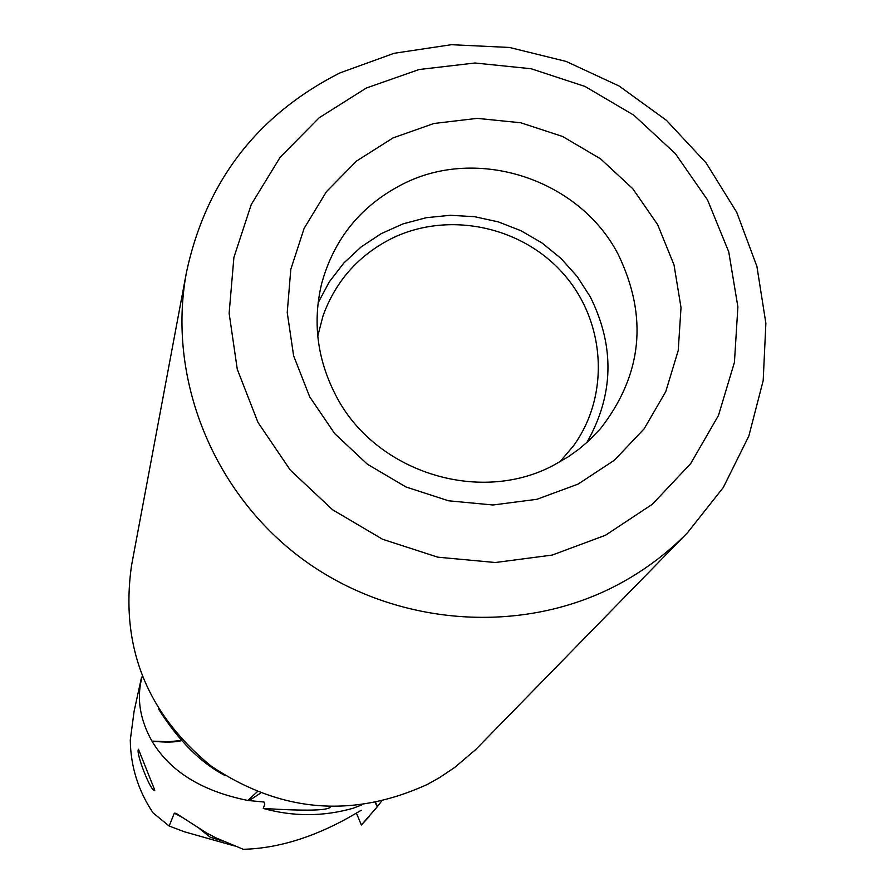 <?xml version="1.0" encoding="UTF-8"?>
<svg xmlns="http://www.w3.org/2000/svg" width="894" height="894" viewBox="0 0 894 894"><rect width="100%" height="100%" fill="white"/><g stroke="black" fill="none" stroke-linecap="round" stroke-linejoin="round"><path stroke-width="1.34" d="M138.469 749.284L154.796 790.218M154.684 790.352C150.985 792.553 135.709 753.005 138.38 749.429M141.218 678.736L134.089 711.311L130.278 740.198C130.68 766.594 138.279 790.844 153.097 812.925L169.145 826.034L174.308 813.182L176.017 813.305L206.48 832.917L215.856 837.846L243.302 849.3C276.727 848.417 311.447 838.058 347.475 818.222L361.31 810.232M317.761 336.122L323.069 315.705C335.708 281.018 358.561 255.282 391.639 238.497C447.995 210.76 521.504 225.97 563.443 273.832C605.618 321.471 610.211 395.237 573.479 445.849L559.812 461.93M586.844 442.552C613.832 394.992 614.96 346.391 590.23 296.752L577.111 276.425L560.907 258.355L542.043 242.989L521.001 230.741L498.327 221.891L474.58 216.694L450.375 215.286L426.337 217.689L403.082 223.858L381.202 233.647L361.277 246.811L343.821 263.026L329.294 281.867L318.096 302.865M335.418 394.612C317.135 358.829 312.542 321.851 321.639 283.666C334.032 238.597 361.12 205.385 402.903 184.03C477.575 145.789 579.524 179.269 618.246 254.499C648.239 316.733 642.339 374.776 600.522 428.617L588.598 440.954L578.753 449.302L568.226 456.823L553.23 465.45C478.413 505.255 373.871 471.384 335.418 394.612M393.014 137.933L433.892 123.484L477.206 118.366L520.822 122.78L562.605 136.491L600.533 158.819L632.74 188.679L657.649 224.629L674.02 264.915L681.016 307.592L678.222 350.537L665.751 391.639L644.138 428.818L614.435 460.186L578.083 484.101L536.914 499.299L492.996 504.987L448.587 500.808L405.965 486.973L367.333 464.176L334.691 433.601L309.693 396.824L293.612 355.767L287.231 312.542L290.807 269.34L304.128 228.372L326.433 191.662L356.583 161.021L393.014 137.933M366.328 88.037L319.247 117.706L280.224 157.165L251.27 204.502L233.904 257.416L229.132 313.269L237.268 369.233L257.986 422.426L290.282 470.088L332.546 509.736L382.587 539.272L437.814 557.174L495.343 562.516L552.201 555.073L605.45 535.271L652.396 504.227L690.693 463.573L718.474 415.453L734.432 362.327L737.885 306.877L728.744 251.84L707.534 199.932L675.372 153.645L633.846 115.192L584.978 86.439L531.148 68.749L474.949 63.005L419.096 69.52L366.328 88.037M687.564 532.645L475.608 749.653L454.711 767.443L439.468 777.657L427.433 784.384C352.616 818.591 280.56 812.523 211.252 766.169C146.739 713.501 120.142 646.731 131.463 565.868L186.488 272.201C166.72 377.536 212.738 492.873 302.485 559.085C392.265 625.23 517.525 635.958 614.167 586.609C641.702 572.484 666.164 554.492 687.564 532.645L723.313 487.465L748.826 436.082L763.185 380.598L765.879 323.293L756.916 266.434L736.712 212.28L706.126 162.943L666.41 120.31L619.129 86.025L566.137 61.429L509.479 47.46L451.369 44.7L394.075 53.294L339.843 72.95C257.204 114.968 206.078 181.393 186.488 272.201M361.455 805.047L353.119 808.243C323.315 816.703 293.366 816.77 263.272 808.455L264.792 804.119L263.976 802.03L247.85 800.454L257.181 791.849M330.4 806.801C328.958 810.601 306.586 811.149 263.272 808.455M260.478 793.146L249.068 800.644M181.448 740.69C174.777 742.378 164.954 742.512 151.958 741.115L168.642 741.741L181.247 740.478M247.85 800.454C202.01 791.246 170.05 771.466 151.958 741.115M224.986 775.5C200.647 762.828 178.509 740.668 158.562 709.031M151.768 740.802C140.079 719.737 136.67 699.063 141.565 678.792L142.168 676.412M375.67 802.633L377.57 806.444L361.366 824.994L356.427 813.171M375.234 802.723L377.257 806.846M381.369 801.382L377.57 806.444M369.445 816.3L361.366 824.994M199.988 829.107L210.269 837.231L222.818 841.109M169.257 826.067L184.555 831.833L234.44 845.936M174.308 813.182L182.7 817.597M263.171 801.829L264.099 802.097"/></g></svg>
